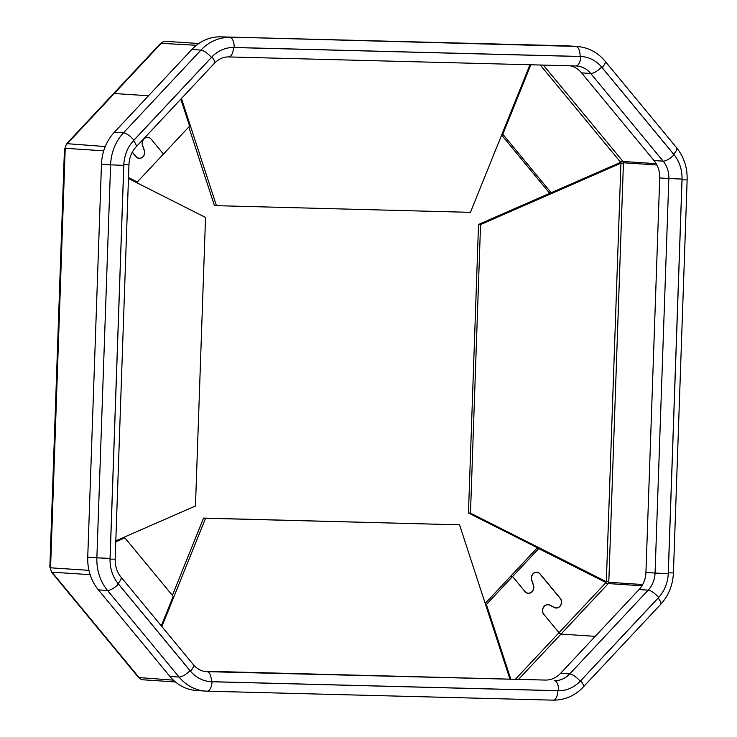 <?xml version="1.0" encoding="UTF-8"?>
<svg xmlns="http://www.w3.org/2000/svg" width="737" height="737" viewBox="0 0 737 737"><rect width="100%" height="100%" fill="white"/><g stroke="black" fill="none" stroke-linecap="round" stroke-linejoin="round"><path stroke-width="1.11" d="M128.468 178.428L135.267 181.855L137.294 181.993L128.505 177.553M132.264 152.237L135.848 156.576A5.795 5.095 93.8 0 0 139.21 158.354A5.795 5.095 93.8 0 0 144.36 150.44L142.646 145.318A5.795 5.095 -86.2 0 1 147.796 137.404A5.795 5.095 -86.2 0 1 151.159 139.182L163.457 154.061L137.294 181.993M105.244 146.543L67.26 143.687A6.099 1.981 43.1 0 0 66.45 143.927L113.434 93.756A6.099 1.981 43.1 0 1 114.244 93.516A6.099 1.981 -136.9 0 0 113.434 93.756L160.417 43.575A6.099 1.981 -136.9 0 1 161.228 43.336L196.392 45.289M128.468 178.538L205.54 217.452L195.462 505.987L115.81 540.829M88.956 570.337L50.567 567.812L49.858 567.25L64.469 148.717L65.215 148.294A6.099 5.362 93.8 0 1 66.938 144.028M115.783 541.824L124.866 537.844L173.195 596.334L161.292 625.842M124.866 537.844L122.932 537.724M173.398 680.15L139.081 677.561A6.099 2.119 -39.6 0 1 138.326 677.229L51.526 572.198A6.099 2.119 140.4 0 0 52.281 572.52L51.986 572.17A6.099 5.362 93.8 0 1 50.567 567.812M510.805 679.173L486.411 604.46L512.565 576.518L525.656 592.364A5.942 5.233 93.8 0 0 528.217 593.331A5.942 5.233 93.8 0 0 533.505 585.196L531.792 580.083A5.638 4.966 -86.2 0 1 536.803 572.373A5.638 4.966 -86.2 0 1 540.083 574.105L560.111 598.343A5.638 4.966 -86.2 0 1 560.931 604.607A5.638 4.966 -86.2 0 1 556.094 607.868A5.638 4.966 -86.2 0 1 554.344 607.38L549.959 605.114A5.942 5.233 93.8 0 0 548.116 604.598A5.942 5.233 93.8 0 0 543.307 607.445A5.942 5.233 93.8 0 0 543.187 613.571L559.005 632.714A1.833 0.59 -136.9 0 0 560.968 634.096A1.833 0.59 43.1 0 1 559.005 632.714L543.98 614.529A5.795 5.095 -86.2 0 1 543.132 608.108A5.795 5.095 -86.2 0 1 548.107 604.755A5.795 5.095 -86.2 0 1 549.903 605.252L554.288 607.518A5.795 5.095 93.8 0 0 556.085 608.025A5.795 5.095 93.8 0 0 561.06 604.672A5.795 5.095 93.8 0 0 560.212 598.241L540.175 574.003A5.795 5.095 93.8 0 0 536.812 572.216A5.795 5.095 93.8 0 0 531.663 580.139L533.376 585.252A5.795 5.095 -86.2 0 1 528.226 593.174A5.795 5.095 -86.2 0 1 524.864 591.396L512.565 576.518L510.538 576.389L536.702 548.448L538.729 548.586L605.989 582.543A1.833 0.59 -136.9 0 0 607.951 583.916L608.274 583.575A1.833 1.612 93.8 0 0 608.79 582.294L608.808 581.806L604.303 581.576L468.465 512.989L478.534 224.453L551.064 192.725M485.213 603.437L510.538 576.389L512.565 576.518L538.729 548.586M486.411 604.46L485.526 604.395M161.228 43.336L114.244 93.516L148.505 95.764L114.244 93.516L67.26 143.687M518.562 679.376L560.968 634.096L595.229 636.344L560.968 634.096L607.951 583.916M161.882 626.561L205.577 518.231L203.55 518.093L172.394 595.358M205.577 518.231L459.538 524.818L203.55 518.093M459.538 524.818L509.94 679.146M139.376 677.92A6.099 5.362 93.8 0 0 142.923 679.79A6.099 5.362 93.8 0 0 143.107 679.8M51.526 572.198A6.099 2.119 140.4 0 1 51.369 571.258M64.469 148.717L65.206 148.69M66.284 144.867A6.099 1.981 43.1 0 1 66.45 143.927M480.561 224.582L620.941 163.172L606.33 581.705L470.482 513.127L480.561 224.582L478.534 224.453M608.808 581.806L623.419 163.273L619.006 163.043M470.482 513.127L468.465 512.989M623.419 163.273L623.438 162.776A1.833 1.612 93.8 0 0 623.014 161.477L622.719 161.117A1.833 0.636 -39.6 0 0 620.665 162.324L551.156 192.725L502.827 134.245L501.971 134.189M502.827 134.245L530.843 64.773M551.156 192.725L549.129 192.597L501.611 135.092M180.814 99.163L189.612 126.119L163.457 154.061L150.366 138.215A5.942 5.233 93.8 0 0 147.805 137.248A5.942 5.233 93.8 0 0 142.517 145.373L144.24 150.495A5.638 4.966 -86.2 0 1 139.219 158.206A5.638 4.966 -86.2 0 1 135.949 156.474L132.338 152.098M161.55 42.995A6.099 5.362 93.8 0 1 165.401 41.309L165.788 41.318A6.099 2.902 91.5 0 1 165.843 41.327M529.977 64.755L470.446 212.348L214.458 205.623L188.783 127.004M216.485 205.761L181.449 98.482M619.016 163.043L623.428 163.19M169.943 676.446L179.073 677.045A45.74 40.231 -86.2 0 0 205.651 691.103L207.134 691.177A9.728 4.625 -88.5 0 1 207.051 691.168A45.74 40.231 -86.2 0 1 205.651 691.103L196.521 690.505A45.74 40.231 -86.2 0 1 169.943 676.446L98.389 589.867A45.74 40.231 -86.2 0 1 87.74 557.246L101.466 164.222A45.74 40.231 -86.2 0 1 114.373 132.218L191.832 49.499A45.74 40.231 -86.2 0 1 220.75 36.85L566.67 45.823A45.74 40.231 -86.2 0 1 568.07 45.887L577.2 46.486A45.74 40.231 -86.2 0 0 575.8 46.422L566.67 45.823M570.337 65.805A24.395 21.456 -86.2 0 1 581.576 72.871L654.032 160.555A24.395 21.456 -86.2 0 1 659.716 177.949L645.934 572.483A24.395 21.456 -86.2 0 1 639.053 589.554L560.608 673.314A24.395 21.456 -86.2 0 1 545.187 680.067L203.532 671.195M668.035 576.398C667.169 583.612 664.599 589.968 660.343 595.478A34.123 30.014 -86.2 0 1 658.602 597.486L580.166 681.246A34.123 30.014 -86.2 0 1 578.287 683.098C573.193 687.584 567.444 690.099 561.06 690.633A34.123 30.014 -86.2 0 1 558.6 690.689L211.344 681.679A34.123 30.014 -86.2 0 1 208.893 681.495C202.546 680.629 196.991 677.819 192.21 673.084A34.123 30.014 -86.2 0 1 190.468 671.14L118.021 583.464A34.123 30.014 -86.2 0 1 116.428 581.364C112.558 575.652 110.439 569.167 110.071 561.916A34.123 30.014 -86.2 0 1 110.071 559.125L123.844 164.591A34.123 30.014 -86.2 0 1 124.046 161.808C124.921 154.595 127.483 148.229 131.739 142.729A34.123 30.014 -86.2 0 1 133.48 140.712L211.915 56.952A34.123 30.014 -86.2 0 1 213.794 55.109C218.898 50.623 224.638 48.108 231.031 47.564A34.123 30.014 -86.2 0 1 233.491 47.518L580.738 56.528A34.123 30.014 -86.2 0 1 583.197 56.703C589.536 57.578 595.091 60.379 599.872 65.123A34.123 30.014 -86.2 0 1 601.613 67.058L674.069 154.742A34.123 30.014 -86.2 0 1 675.663 156.834C679.523 162.555 681.642 169.031 682.011 176.281A34.123 30.014 -86.2 0 1 682.011 179.073L668.238 573.607A34.123 30.014 -86.2 0 1 668.035 576.398A36.012 31.673 93.8 0 0 668.321 572.852L682.038 179.837A36.012 31.673 93.8 0 0 682.011 176.281M605.989 582.543L515.384 679.293M103.714 150.827L65.215 148.294M65.197 148.791L50.586 567.324M90.144 574.676L51.986 572.17M52.281 572.52L139.081 677.561M540.258 65.022L620.665 162.324M641.936 585.786L608.274 583.575M642.673 584.524L608.79 582.294M656.916 164.977L623.438 162.776M656.197 163.651L623.014 161.477M622.719 161.117L543.372 65.105M165.401 41.309L198.797 43.511M213.794 55.109A36.012 31.673 93.8 0 0 211.39 57.431L133.931 140.15A36.012 31.673 93.8 0 0 131.739 142.729M124.046 161.808A36.012 31.673 93.8 0 0 123.77 165.355L110.043 558.37A36.012 31.673 93.8 0 0 110.071 561.916M583.197 56.703A36.012 31.673 93.8 0 0 580.074 56.445L234.154 47.472A36.012 31.673 93.8 0 0 231.031 47.564M116.428 581.364A36.012 31.673 93.8 0 0 118.427 584.054L189.98 670.633A36.012 31.673 93.8 0 0 192.21 673.084M675.663 156.834A36.012 31.673 93.8 0 0 673.655 154.153L602.101 67.564A36.012 31.673 93.8 0 0 599.872 65.123M208.893 681.495A36.012 31.673 93.8 0 0 212.007 681.753L557.927 690.726A36.012 31.673 93.8 0 0 561.06 690.633M578.287 683.098A36.012 31.673 93.8 0 0 580.692 680.767L658.15 598.057A36.012 31.673 93.8 0 0 660.343 595.478M87.74 557.246L96.869 557.845L110.596 164.83L101.466 164.222M189.98 670.633A9.728 3.381 -39.6 0 1 179.073 677.045L107.528 590.466L98.389 589.867M212.007 681.753A9.728 4.625 -88.5 0 1 207.134 691.177L553.063 700.15A9.728 4.625 -88.5 0 1 552.971 700.15L207.226 691.177M220.75 36.85L575.8 46.422A9.728 4.625 -88.5 0 1 580.074 56.445M114.373 132.218L123.503 132.817L200.971 50.098L191.832 49.499M190.468 671.14A9.728 3.381 -39.6 0 0 193.352 664.645C197.083 668.966 201.404 671.287 206.314 671.619A24.395 21.456 93.8 0 0 207.069 671.656L205.614 671.564M211.344 681.679A9.728 4.625 -88.5 0 0 207.069 671.656L545.187 680.067M558.6 690.689A9.728 4.625 -88.5 0 0 554.316 680.666A24.395 21.456 93.8 0 0 569.738 673.922L560.608 673.314M580.166 681.246A9.728 3.151 -136.9 0 0 569.738 673.922L648.182 590.153L639.053 589.554M658.602 597.486A9.728 3.151 43.1 0 0 648.182 590.153A24.395 21.456 93.8 0 0 655.064 573.082L645.934 572.483M668.238 573.607L655.064 573.082L668.846 178.547L659.716 177.949M682.011 179.073L668.846 178.547A24.395 21.456 93.8 0 0 663.162 161.154L654.032 160.555M674.069 154.742A9.728 3.381 -39.6 0 1 663.162 161.154L590.706 73.479L581.576 72.871M601.613 67.058A9.728 3.381 -39.6 0 1 590.706 73.479A24.395 21.456 93.8 0 0 576.537 65.98A24.395 21.456 93.8 0 0 575.938 65.943M228.534 56.933A9.728 4.625 -88.5 0 0 228.617 56.933L575.873 65.943A9.728 4.625 -88.5 0 1 575.79 65.943L228.71 56.933M211.39 57.431A9.728 3.151 -136.9 0 0 200.971 50.098A45.74 40.231 -86.2 0 1 229.88 37.449A9.728 4.625 -88.5 0 1 234.154 47.472M123.77 165.355L110.596 164.83A45.74 40.231 -86.2 0 1 123.503 132.817A9.728 3.151 43.1 0 1 133.931 140.15M118.427 584.054A9.728 3.381 -39.6 0 1 107.528 590.466A45.74 40.231 -86.2 0 1 96.869 557.845L110.043 558.37M557.927 690.726A9.728 4.625 -88.5 0 1 553.063 700.15C564.726 700.214 574.768 695.875 583.179 687.114A9.728 3.151 -136.9 0 0 580.692 680.767M658.15 598.057A9.728 3.151 43.1 0 1 660.638 604.404C668.597 595.634 672.863 585.132 673.425 572.889L687.142 179.874C687.446 167.603 683.908 156.861 676.538 147.649L604.985 61.07C597.55 52.272 588.292 47.417 577.2 46.486M668.321 572.852L673.425 572.889M682.038 179.837L687.142 179.874M673.655 154.153A9.728 3.381 -39.6 0 0 676.538 147.649M602.101 67.564A9.728 3.381 -39.6 0 0 604.985 61.07M118.021 583.464A9.728 3.381 -39.6 0 0 120.896 576.96C116.971 572.115 115.064 566.182 115.175 559.162L128.947 164.627C129.325 157.607 131.665 151.748 135.958 147.059L214.403 63.299A9.728 3.151 -136.9 0 0 211.915 56.952M576.537 65.98L575.873 65.943A9.728 4.625 -88.5 0 0 580.738 56.528M110.071 559.125L115.175 559.162M214.403 63.299C218.686 58.932 223.431 56.813 228.617 56.933A9.728 4.625 -88.5 0 0 233.491 47.518M123.844 164.591L128.947 164.627M133.48 140.712A9.728 3.151 43.1 0 1 135.958 147.059M147.796 137.404L146.626 137.322M556.094 607.868L554.933 607.795M536.803 572.373L535.642 572.299M142.923 679.79L175.397 681.928M528.226 593.174L527.056 593.101M548.107 604.755L546.937 604.672M139.219 158.206L138.068 158.123M583.179 687.114L660.638 604.404M193.352 664.645L120.896 576.96"/></g></svg>

